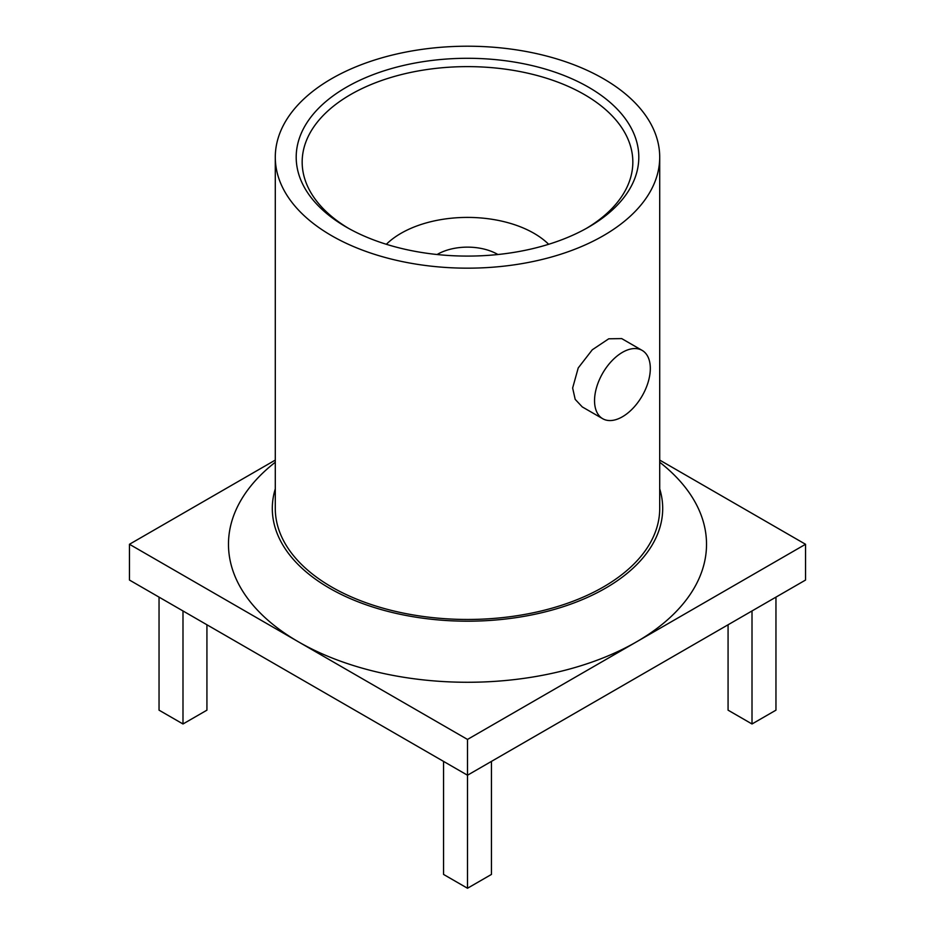 <?xml version="1.0" encoding="UTF-8"?>
<svg xmlns="http://www.w3.org/2000/svg" width="935" height="935" viewBox="0 0 935 935"><rect width="100%" height="100%" fill="white"/><g stroke="black" fill="none" stroke-linecap="round" stroke-linejoin="round"><path stroke-width="1.4" d="M331.586 235.667A192.213 110.973 180 0 1 275.287 157.197A192.213 110.973 180 0 1 393.939 54.662A192.213 110.973 180 0 1 603.414 78.715A192.213 110.973 180 0 1 659.713 157.197A192.213 110.973 180 0 1 541.061 259.72A192.213 110.973 180 0 1 331.586 235.667M346.371 87.259A171.304 98.9 0 0 0 346.371 227.123A171.304 98.9 0 0 0 588.629 227.123L588.629 227.123A171.304 98.9 0 0 0 588.629 87.259A171.304 98.9 0 0 0 346.371 87.259M275.287 157.197L275.287 508.488A192.213 110.973 0 0 0 331.586 586.958A192.213 110.973 0 0 0 541.061 611.022A192.213 110.973 0 0 0 659.713 508.488L659.713 157.197M642.158 350.403L621.705 338.599L608.743 338.797L592.276 349.795L578.227 367.934L572.641 388.013L575.189 399.362L582.26 406.912L602.713 418.716A39.445 22.767 120 0 0 633.1 408.151A39.445 22.767 120 0 0 650.316 368.46A39.445 22.767 120 0 0 642.158 350.403A39.445 22.767 120 0 0 611.759 360.968A39.445 22.767 120 0 0 594.543 400.659A39.445 22.767 120 0 0 602.713 418.716M659.713 488.853A195.205 112.703 180 0 1 467.5 621.191A195.205 112.703 180 0 1 275.287 488.853M659.713 462.241A239.033 138.006 180 0 1 636.513 641.854A239.033 138.006 180 0 1 467.5 682.269A239.033 138.006 0 0 1 298.487 641.854L467.5 739.433L805.538 544.275L659.713 460.09M275.287 462.241A239.033 138.006 0 0 0 298.487 641.854L129.462 544.275L129.462 580.051L467.5 775.22L805.538 580.051L805.538 544.275M275.287 460.09L129.462 544.275M467.5 739.433L467.5 888.25L443.552 874.424L443.552 761.394M752.009 610.952L752.009 723.982L728.073 710.168L728.073 624.779M775.956 597.126L775.956 710.168L752.009 723.982M491.448 761.394L491.448 874.424L467.5 888.25M206.927 624.779L206.927 710.168L182.991 723.982L159.043 710.168L159.043 597.126M182.991 610.952L182.991 723.982M586.479 228.339A165.331 95.452 0 0 0 632.831 162.071A165.331 95.452 0 0 0 530.764 73.888A165.331 95.452 0 0 0 350.59 94.575A165.331 95.452 180 0 0 302.169 162.071A165.331 95.452 180 0 0 348.521 228.339M548.658 244.292A94.014 54.277 0 0 0 401.022 233.306A94.014 54.277 180 0 0 386.342 244.292M437.101 254.519A42.531 24.555 180 0 1 437.428 254.332A42.531 24.555 0 0 1 497.899 254.519"/></g></svg>
